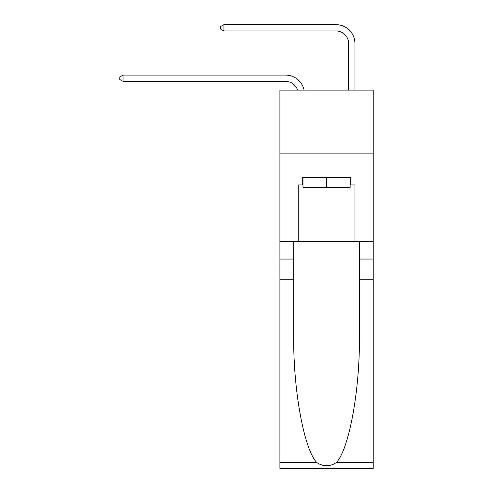 <?xml version="1.0" encoding="UTF-8"?>
<svg xmlns="http://www.w3.org/2000/svg" width="493" height="493" viewBox="0 0 493 493"><rect width="100%" height="100%" fill="white"/><g stroke="black" fill="none" stroke-linecap="round" stroke-linejoin="round"><path stroke-width="0.74" d="M373.219 153.132L373.219 90.09L279.913 90.09L279.913 153.132L373.219 153.132L373.219 241.391L354.935 241.391L354.935 184.906L350.899 184.906L350.899 177.338L302.227 177.338L302.227 184.906L302.985 184.906M285.589 81.388A12.608 12.608 -33.8 0 1 297.575 90.09A12.608 12.608 -38.2 0 0 285.589 81.388L123.059 81.388L119.781 79.496L119.781 76.976L123.059 75.084L285.589 75.084A18.913 18.913 146.2 0 1 304.095 90.09M348.631 90.09L348.631 43.563A12.608 12.608 141.3 0 0 336.023 30.954L223.933 30.954L220.654 29.062L220.654 26.542L223.933 24.65L336.023 24.65A18.913 18.913 44.6 0 1 354.935 43.563L354.935 90.09M350.141 177.338L350.141 187.426L302.985 187.426L302.985 177.338M326.563 177.338L326.563 187.426M336.318 462.594L373.219 462.594L373.219 468.35L279.913 468.35L279.913 279.217L293.717 279.217L293.717 335.45C293.052 389.193 303.953 449.234 316.808 462.594C323.309 466.742 329.811 466.742 336.318 462.594C349.18 449.234 360.081 389.193 359.409 335.45L359.409 241.391M359.409 279.217L373.219 279.217L373.219 241.391M279.913 279.217L279.913 153.132M293.717 241.391L293.717 279.217M373.219 462.594L373.219 279.217M279.913 241.391L298.197 241.391L298.197 184.906L302.227 184.906M298.197 241.391L354.935 241.391M350.141 184.906L350.899 184.906M123.059 81.388L123.059 75.084L285.589 75.084M348.631 43.563A12.608 12.608 -135.4 0 0 336.023 30.954A12.608 12.608 -135.4 0 1 348.631 43.563A12.608 12.608 -135.4 0 0 336.023 30.954A12.608 12.608 -135.4 0 1 348.631 43.563A12.608 12.608 -135.4 0 0 336.023 30.954A12.608 12.608 -135.4 0 1 348.631 43.563A12.608 12.608 -135.4 0 0 336.023 30.954A12.608 12.608 -135.4 0 1 348.631 43.563A12.608 12.608 -135.4 0 0 336.023 30.954A12.608 12.608 -135.4 0 1 348.631 43.563A12.608 12.608 -135.4 0 0 336.023 30.954A12.608 12.608 -135.4 0 1 348.631 43.563A12.608 12.608 -135.4 0 0 336.023 30.954A12.608 12.608 -135.4 0 1 348.631 43.563A12.608 12.608 -135.4 0 0 336.023 30.954A12.608 12.608 -135.4 0 1 348.631 43.563A12.608 12.608 -135.4 0 0 336.023 30.954A12.608 12.608 -135.4 0 1 348.631 43.563A12.608 12.608 -135.4 0 0 336.023 30.954A12.608 12.608 -135.4 0 1 348.631 43.563A12.608 12.608 -135.4 0 0 336.023 30.954A12.608 12.608 -135.4 0 1 348.631 43.563A12.608 12.608 -135.4 0 0 336.023 30.954A12.608 12.608 -135.4 0 1 348.631 43.563A12.608 12.608 -135.4 0 0 336.023 30.954A12.608 12.608 -135.4 0 1 348.631 43.563A12.608 12.608 -135.4 0 0 336.023 30.954A12.608 12.608 -135.4 0 1 348.631 43.563M223.933 24.65L223.933 30.954M359.409 259.047L373.219 259.047M293.717 259.047L279.913 259.047M279.913 462.594L316.808 462.594"/></g></svg>
